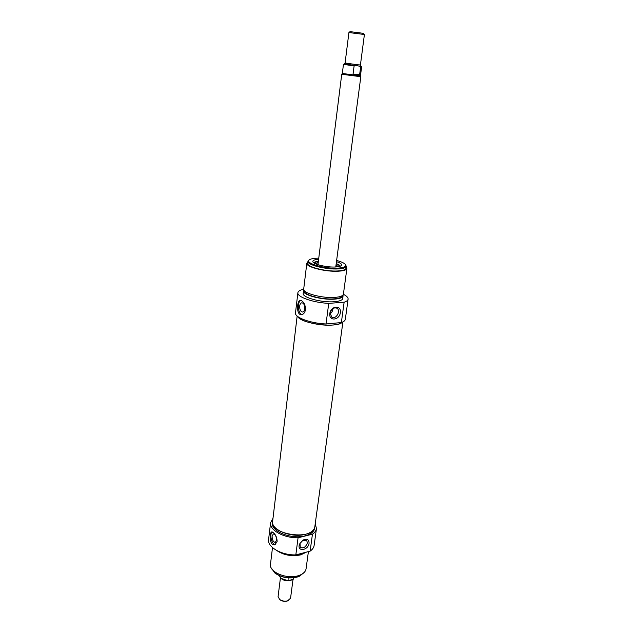 <?xml version="1.0" encoding="UTF-8"?>
<svg xmlns="http://www.w3.org/2000/svg" width="633" height="633" viewBox="0 0 633 633"><rect width="100%" height="100%" fill="white"/><g stroke="black" fill="none" stroke-linecap="round" stroke-linejoin="round"><path stroke-width="0.95" d="M297.154 316.041L272.625 521.402C270.789 529.766 291.678 538.2 305.359 534.339C311.04 532.804 314.19 530.296 314.815 526.806L314.609 528.294C313.984 531.791 310.835 534.307 305.161 535.842C291.489 539.72 270.608 531.269 272.451 522.898L272.625 521.402C269.753 535.107 314.166 540.796 314.815 526.806L342.92 321.912M342.271 322.213C337.357 328.448 300.889 323.764 297.708 316.5C300.082 321.445 320.583 326.383 333.346 324.966C337.8 324.523 340.776 323.605 342.271 322.213M293.024 579.393L290.563 598.185L287.659 600.82C284.723 601.516 282.049 601.065 279.651 599.491L278.077 596.587L280.435 577.818M279.921 599.704L280.15 599.886C282.247 601.271 284.581 601.659 287.153 601.057L287.983 600.741M293.633 577.794L293.316 579.203L288.086 580.754L288.134 577.874M361.293 34.103L364.41 34.538L363.571 33.383L360.842 32.995L350.017 31.65L348.918 32.552L361.293 34.103M357.487 65.666L360.683 66.655L359.631 74.694L353.064 74.029L354.1 65.951L357.487 65.666M359.631 74.694L356.846 75.042L353.064 74.029M344.487 63.878L343.466 64.337L342.318 73.475L360.454 75.794L361.657 66.663L360.683 66.655M317.948 264.689L341.733 74.275L360.818 76.704L335.767 266.976M270.592 522.708L268.59 539.545C267.197 547.039 281.59 555.363 295.825 554.896L310.13 551.137C312.48 549.491 313.818 547.569 314.134 545.377L316.453 528.587C316.144 530.723 314.807 532.582 312.441 534.181L298.064 537.781C283.742 538.169 269.207 530.003 270.592 522.708L273.005 518.269M315.242 523.697L316.453 528.587M280.561 552.261C287.002 555.22 293.593 555.948 300.327 554.445L304.837 552.53M276.858 550.583C283.837 555.228 291.805 556.66 300.77 554.864L306.514 552.087M272.491 547.6L270.481 564.248C268.867 571.931 286.401 579.44 297.985 575.801C302.811 574.345 305.51 572.01 306.071 568.806L308.413 551.588M295.825 554.896L298.064 537.781M312.441 534.181L310.13 551.137M272.222 544.198C269.318 541.35 269.903 532.171 271.692 531.949L273.598 532.812C275.893 535.067 277.072 538.003 277.127 541.603L274.769 544.95L272.222 544.198M309.078 543.217C308.999 539.411 307.013 538.359 303.112 540.06L299.836 543.676C295.856 551.834 308.105 551.145 309.078 543.217M302.606 540.392L306.665 540.313L307.385 542.861C305.786 547.173 303.413 548.676 300.264 547.387L300.018 543.32M304.433 572.192L299.662 576.141L297.336 576.964C288.925 578.768 281.432 577.438 274.849 572.96L271.217 567.928M274.714 572.857L275.228 573.276C281.59 577.605 288.838 578.894 296.964 577.146L299.662 576.141M272.103 536.064L273.321 533.959C275.387 534.339 276.455 536.452 276.518 540.297L275.308 542.394C273.234 542.014 272.166 539.909 272.103 536.064M275.3 544.736C271.755 544.791 269.152 533.825 272.253 531.949M336.392 266.825L335.878 266.113M318.059 263.826L317.386 264.388M318.249 262.315L316.516 263.447L317.078 264.396M336.685 266.912L337.46 266.137L336.076 264.602M314.205 262.45L313.802 262.806M340.253 266.192L339.953 265.749M343.379 294.29C346.67 295.959 348.245 297.589 348.103 299.164C347.921 300.398 346.599 301.411 344.138 302.194L328.733 303.373C313.153 302.677 296.806 296.909 297.882 292.731C298.143 291.164 300.074 289.985 303.682 289.194M343.031 294.978L342.825 298.412C342.453 300.145 339.652 301.245 334.414 301.704C321.857 302.883 301.901 297.455 303.183 293.332L303.848 289.954M297.882 292.731L295.484 312.908C294.385 317.386 310.566 323.384 326.035 323.977L341.353 322.561C343.806 321.699 345.127 320.607 345.333 319.293L348.103 299.164M343.173 295.864C342.801 297.581 340 298.665 334.762 299.116C322.197 300.271 302.21 294.859 303.492 290.784M342.311 295.619L342.295 295.738C341.939 297.383 339.256 298.42 334.24 298.847C322.237 299.947 303.152 294.788 304.37 290.879L304.386 290.753M346.211 266.841L346.908 268.376L343.403 294.163C343.031 295.872 340.23 296.948 334.992 297.383C322.419 298.523 302.416 293.134 303.698 289.075L306.815 263.241L307.875 261.927M346.908 268.376C346.56 269.927 343.751 270.861 338.473 271.193C325.813 272.071 305.573 266.904 306.815 263.241M346.291 266.256L346.022 268.25C345.681 269.729 342.991 270.631 337.943 270.948C325.853 271.779 306.53 266.849 307.701 263.344L307.947 261.342C306.768 264.823 326.114 269.729 338.212 268.922C343.268 268.614 345.958 267.719 346.291 266.256L345.428 264.539M330.078 313.818C331.898 312.52 332.847 310.756 332.926 308.524M344.138 302.194L341.353 322.561M326.035 323.977L328.733 303.373M299.9 314.364C296.236 312.314 297.273 300.414 300.2 300.359L301.545 300.683C304.156 302.384 305.478 305.375 305.502 309.664C304.924 312.623 303.603 314.292 301.537 314.688L299.9 314.364M329.793 313.557C328.725 321.437 339.383 320.456 340.372 312.662C341.511 304.821 330.798 305.652 329.793 313.557M330.125 313.042C331.352 308.872 333.599 307.258 336.851 308.184C341.353 310.534 335.981 319.981 331.747 317.157L330.125 313.042M309.221 259.894L307.947 261.342M336.621 260.456C341.045 261.643 343.917 262.924 345.238 264.309C346.781 266.406 344.344 267.68 337.927 268.131C324.365 269.049 303.634 262.814 309.45 259.72C311.072 258.715 314.182 258.201 318.763 258.169M318.621 259.308C314.324 259.609 312.425 260.464 312.9 261.848C313.77 264.444 327.174 267.522 335.506 266.991C338.647 266.817 340.601 266.319 341.369 265.496C342.176 264.277 340.546 262.972 336.471 261.603M313.873 262.853C314.3 262.07 315.804 261.556 318.367 261.318L313.786 262.79L314.514 262.189M339.723 265.425L340.293 266.176L336.21 263.597C338.631 264.483 339.953 265.362 340.174 266.224M304.758 308.841C304.837 305.169 303.856 303.152 301.799 302.78C300.683 303.017 299.987 304.101 299.694 306.016C299.615 309.679 300.596 311.697 302.661 312.061C303.761 311.824 304.465 310.748 304.758 308.841M300.96 300.43C296.822 301.846 297.858 313.984 302.163 314.546M282.397 579.377C284.81 580.825 287.445 581.229 290.294 580.58L292.161 579.686M281.234 578.443L287.825 580.683M287.786 580.572C283.038 580.137 280.284 578.538 279.549 575.785C280.34 578.799 283.188 580.461 288.086 580.754M364.41 34.538L360.422 64.977L357.313 64.74L345.088 63.007L348.918 32.552M360.691 65.943L359.758 66.046M355.168 65.555L344.566 63.878M343.466 64.337L354.1 65.951M336.036 266.96L335.838 266.398M318.019 264.111L317.687 264.602M287.722 600.859L288.308 600.598M280.15 599.886L279.651 599.491M345.088 63.007L344.399 63.862L345.768 63.973M360.422 64.977L360.865 65.974M360.77 65.959L361.657 66.663M342.318 73.468L341.741 74.259M360.454 75.794L360.818 76.704M302.653 540.36L303.112 540.06"/></g></svg>
